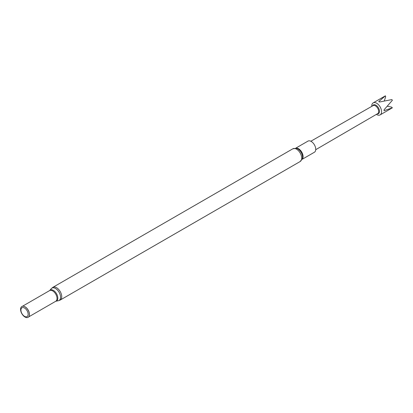 <?xml version="1.0" encoding="UTF-8"?>
<svg xmlns="http://www.w3.org/2000/svg" width="413" height="413" viewBox="0 0 413 413"><rect width="100%" height="100%" fill="white"/><g stroke="black" fill="none" stroke-linecap="round" stroke-linejoin="round"><path stroke-width="0.62" d="M372.598 105.883A5.044 2.912 60 0 1 375.918 105.191A5.044 2.912 60 0 1 379.423 110.565A5.044 2.912 60 0 1 377.224 113.895M371.752 106.368A6.938 4.006 60 0 1 373.182 102.873A6.938 4.006 60 0 1 376.651 103.219A6.938 4.006 60 0 1 381.184 109.331A6.938 4.006 60 0 1 380.12 114.897A6.938 4.006 60 0 1 376.651 114.551A6.938 4.006 60 0 1 376.377 114.386M310.839 141.241L373.099 105.599A4.62 2.669 60 0 1 375.402 105.831A4.62 2.669 60 0 1 378.422 109.899A4.62 2.669 60 0 1 377.719 113.606L315.723 149.697M373.182 102.873L385.2 95.935A6.938 4.006 -120 0 1 385.422 95.821L378.773 101.562L379.144 101.779L379.547 102.011L391.916 99.569A6.938 4.006 -120 0 1 392.35 100.323L384.054 109.812L384.054 110.71L392.35 107.819A6.938 4.006 -120 0 1 392.138 107.958L380.12 114.897M302.115 159.341L314.407 152.242A6.427 3.712 -120 0 0 315.393 147.095A6.427 3.712 -120 0 0 311.19 141.427A6.427 3.712 -120 0 0 307.979 141.112L295.687 148.205M24.527 316.353A5.106 2.948 -120 0 0 28.141 314.267A5.106 2.948 -120 0 0 24.527 308.01A5.106 2.948 -120 0 0 20.918 310.096A5.106 2.948 -120 0 0 24.527 316.353M24.992 317.014A6.247 3.603 -120 0 0 29.116 316.115A6.247 3.603 -120 0 0 24.992 306.813A6.247 3.603 -120 0 0 23.417 306.24A6.247 3.603 -120 0 0 20.65 310.328A6.247 3.603 -120 0 0 24.992 317.014M29.142 316.048A6.154 3.552 -120 0 0 29.168 315.986A6.154 3.552 -120 0 0 25.105 306.823A6.154 3.552 -120 0 0 23.551 306.255A6.154 3.552 -120 0 0 23.484 306.25M387.389 106.244L391.669 107.137L392.35 107.819M385.422 95.821L385.67 96.75L384.307 100.906M302.156 159.248A6.427 3.712 -120 0 0 302.61 154.003A6.427 3.712 -120 0 0 298.537 148.737A6.427 3.712 -120 0 0 295.791 148.215M292.838 148.799A7.341 4.238 -120 0 1 296.508 149.16A7.341 4.238 -120 0 1 301.304 155.629A7.341 4.238 -120 0 1 300.179 161.514L302.414 158.509A6.763 3.903 -120 0 0 297.794 148.892A6.763 3.903 -120 0 0 296.555 148.365L292.838 148.799L52.879 287.334L51.295 288.651A7.135 4.12 -120 0 1 55.502 288.47A7.135 4.12 -120 0 1 60.334 295.409A7.135 4.12 -120 0 1 58.29 300.762L55.832 301.227A6.293 3.634 -120 0 0 57.634 296.503A6.293 3.634 -120 0 0 53.375 290.391A6.293 3.634 -120 0 0 49.668 290.545L22.447 306.276M55.832 301.227L55.755 301.258A6.154 3.552 -120 0 0 56.7 296.327A6.154 3.552 -120 0 0 52.678 290.902A6.154 3.552 -120 0 0 49.601 290.597M300.179 161.514L60.221 300.05A7.341 4.238 -120 0 0 61.346 294.17A7.341 4.238 -120 0 0 56.55 287.696A7.341 4.238 -120 0 0 52.879 287.334M55.755 301.258L28.6 316.936M60.221 300.05L58.29 300.762M49.668 290.545L51.295 288.651"/></g></svg>
